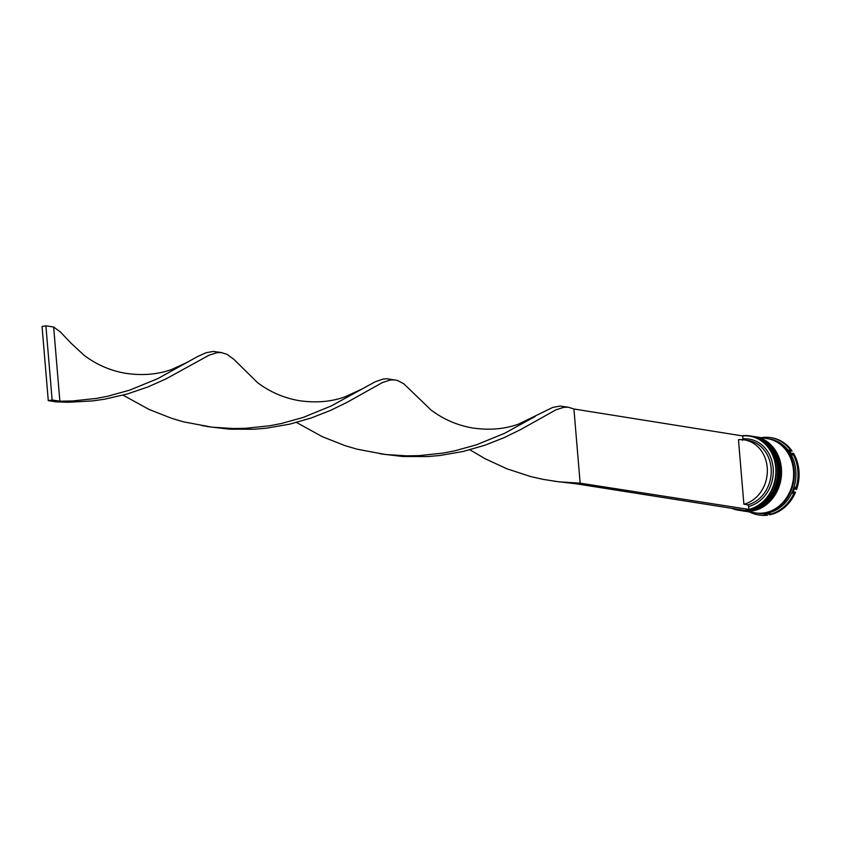 <?xml version="1.0" encoding="UTF-8"?>
<svg xmlns="http://www.w3.org/2000/svg" width="841" height="841" viewBox="0 0 841 841"><rect width="100%" height="100%" fill="white"/><g stroke="black" fill="none" stroke-linecap="round" stroke-linejoin="round"><path stroke-width="1.26" d="M775.728 467.617A37.309 31.842 -81 0 0 742.74 435.953L742.981 438.928A34.302 29.277 99 0 1 773.163 468.048A34.302 29.277 99 0 1 748.658 506.429L748.9 509.404A37.309 31.842 -81 0 0 775.728 467.617M742.719 435.701A37.603 32.105 99 0 1 749.899 435.88A37.603 32.105 99 0 1 776.138 467.596A37.603 32.105 99 0 1 748.932 509.762L745.084 510.424L576.306 483.827L580.153 483.176L573.919 408.999L568.264 407.212L563.796 407.328L555.943 409.83L520.684 429.541L503.938 437.73L484.668 445.31L463.139 451.48L439.822 455.517L427.691 456.568L402.871 456.505L380.416 453.856M744.968 510.403A37.603 32.105 99 0 1 738.198 510.182L739.586 510.403A37.603 32.105 -81 0 0 777.536 467.817A37.603 32.105 -81 0 0 751.297 436.101L749.899 435.88M741.52 510.708A37.603 32.105 -81 0 0 741.909 510.771A37.603 32.105 -81 0 0 779.859 468.174A37.603 32.105 -81 0 0 753.62 436.468A37.603 32.105 -81 0 0 753.231 436.405M767.633 438.676A37.603 32.105 99 0 1 768.022 438.739L769.568 438.981A37.603 32.105 99 0 1 795.807 470.687A37.603 32.105 99 0 1 757.857 513.283L756.311 513.031A37.603 32.105 99 0 1 755.922 512.968M763.649 438.161L762.535 437.488A39.117 33.388 99 0 1 770.577 437.614A39.117 33.388 99 0 1 791.003 450.913L788.963 450.093A38.213 32.61 -81 0 1 792.211 455.191L792.506 453.257A39.117 33.388 99 0 1 797.867 470.592A39.117 33.388 99 0 1 795.523 489.231L794.892 487.16A38.213 32.61 -81 0 1 792.579 493.204L795.544 492.195A39.117 33.388 99 0 1 770.093 514.745L769.01 514.576L769.957 513.252A38.213 32.61 -81 0 1 764.395 514.198L767.528 515.186L765.268 514.124M752.611 436.311A37.603 32.105 99 0 1 752.842 436.342A37.603 32.105 99 0 1 779.081 468.059A37.603 32.105 99 0 1 741.142 510.645A37.603 32.105 99 0 1 740.91 510.603M754.934 436.679A37.603 32.105 99 0 1 755.165 436.71A37.603 32.105 99 0 1 781.405 468.426A37.603 32.105 99 0 1 743.465 511.013A37.603 32.105 99 0 1 743.234 510.971M755.165 436.71L767.244 438.613A37.603 32.105 99 0 1 793.483 470.329A37.603 32.105 99 0 1 755.533 512.915L743.465 511.013M768.022 438.739A37.603 32.105 99 0 1 794.261 470.445A37.603 32.105 99 0 1 756.311 513.031M732.868 508.5A37.309 31.842 -81 0 0 743.476 510.172M767.528 515.186A39.117 33.388 99 0 1 759.486 515.06A39.117 33.388 99 0 1 758.939 514.965M792.506 453.257L793.589 453.436A39.117 33.388 99 0 1 796.606 489.409L795.523 489.231M766.445 515.007A39.117 33.388 99 0 1 758.403 514.892A39.117 33.388 99 0 1 749.573 511.98M794.461 492.027A39.117 33.388 99 0 1 769.01 514.576M771.113 437.709A39.117 33.388 99 0 1 771.66 437.783A39.117 33.388 99 0 1 792.085 451.081L791.003 450.913M748.826 509.783A37.603 32.105 99 0 1 745.494 510.35M738.198 510.182A37.603 32.105 99 0 1 731.681 508.311M742.981 438.928L742.34 440.295M744.348 439.885A32.799 27.995 99 0 1 767.36 470.96A32.799 27.995 99 0 1 743.886 504.211L738.461 439.685A32.799 27.995 99 0 1 744.348 439.885L748.227 440.495A32.799 27.995 99 0 1 771.239 471.57A32.799 27.995 99 0 1 747.754 504.821L748.658 506.429M743.886 504.211L747.754 504.821M748.9 509.404L580.153 483.176L558.75 481.809L542.792 479.317L530.566 476.521L506.997 468.826L485.12 458.723L469.919 449.788M573.919 408.999L742.74 435.953M568.264 407.212L560.138 406.066L552.779 407.401L518.613 424.085C504.779 429.11 489.473 430.413 472.716 427.995C457.472 425.409 443.554 419.396 430.96 409.956L403.796 383.759L397.215 380.363L386.702 378.744L383.16 379.06L375.202 381.782L331.238 405.951L302.97 417.504L281.283 423.528L269.751 425.756L245.667 428.311L233.304 428.532L211.9 427.165L183.716 421.877L171.753 418.366L148.962 409.399L123.059 395.154M576.306 483.827L553.841 481.178M394.839 379.89L390.361 380.006L382.508 382.508L347.249 402.219L330.513 410.408L311.244 417.988L289.714 424.158L266.397 428.195L254.255 429.246L229.446 429.183L206.981 426.534M188.405 361.767L171.764 369.441C157.919 374.466 142.623 375.769 125.856 373.351C110.613 370.765 96.704 364.752 84.111 355.312L71.138 343.286L60.363 331.943L53.645 327.033L59.869 401.21L72.242 400.989L96.326 398.434L107.858 396.206L129.546 390.182L157.814 378.629L197.193 356.763L205.929 352.757L213.278 351.422L221.414 352.568L216.936 352.684L209.083 355.186L165.782 379.018L147.753 387.007L127.306 393.977L104.82 399.16L92.973 400.873L68.489 402.271L56.021 401.861L59.869 401.21L52.131 399.99L45.898 325.814L53.645 327.033M535.254 416.411L504.663 433.273L476.395 444.826L454.708 450.85L443.175 453.078L419.102 455.633L406.729 455.854L385.325 454.487L357.141 449.199L345.188 445.688L322.387 436.721L296.495 422.466M361.83 389.089L345.188 396.763C331.343 401.788 316.048 403.091 299.28 400.673C284.048 398.087 270.129 392.074 257.535 382.634L233.787 359.265L227.07 354.355L221.414 352.568M45.898 325.814L42.05 326.466L48.284 400.642L56.021 401.861M48.284 400.642L52.131 399.99M740.595 510.561A37.603 32.105 -81 0 0 740.669 510.571A37.603 32.105 -81 0 0 778.619 467.985A37.603 32.105 -81 0 0 752.38 436.269L751.759 436.174A37.603 32.105 99 0 1 752.222 436.248A37.603 32.105 99 0 1 778.461 467.964A37.603 32.105 99 0 1 740.522 510.55A37.603 32.105 99 0 1 740.059 510.466M740.048 510.466L740.669 510.571C760.979 514.639 781.499 491.596 778.745 468.038C776.359 450.345 767.57 439.759 752.38 436.269A37.603 32.105 -81 0 0 752.306 436.258M742.918 510.929A37.603 32.105 -81 0 0 742.992 510.939C763.302 515.007 783.823 491.964 781.068 468.405C778.682 450.713 769.893 440.116 754.703 436.637L754.083 436.542A37.603 32.105 99 0 1 754.545 436.616A37.603 32.105 99 0 1 780.784 468.321A37.603 32.105 99 0 1 742.845 510.918A37.603 32.105 99 0 1 742.382 510.834L742.992 510.939A37.603 32.105 -81 0 0 780.942 468.353A37.603 32.105 -81 0 0 754.703 436.637A37.603 32.105 -81 0 0 754.619 436.626M772.721 440.074A37.456 31.969 99 0 1 794.135 470.466A37.456 31.969 99 0 1 761.2 513.21M752.842 436.342L753.62 436.468M758.403 514.892L759.486 515.06M770.577 437.614L771.66 437.783M741.142 510.645L741.909 510.771M211.9 427.165L202.113 425.62"/></g></svg>
